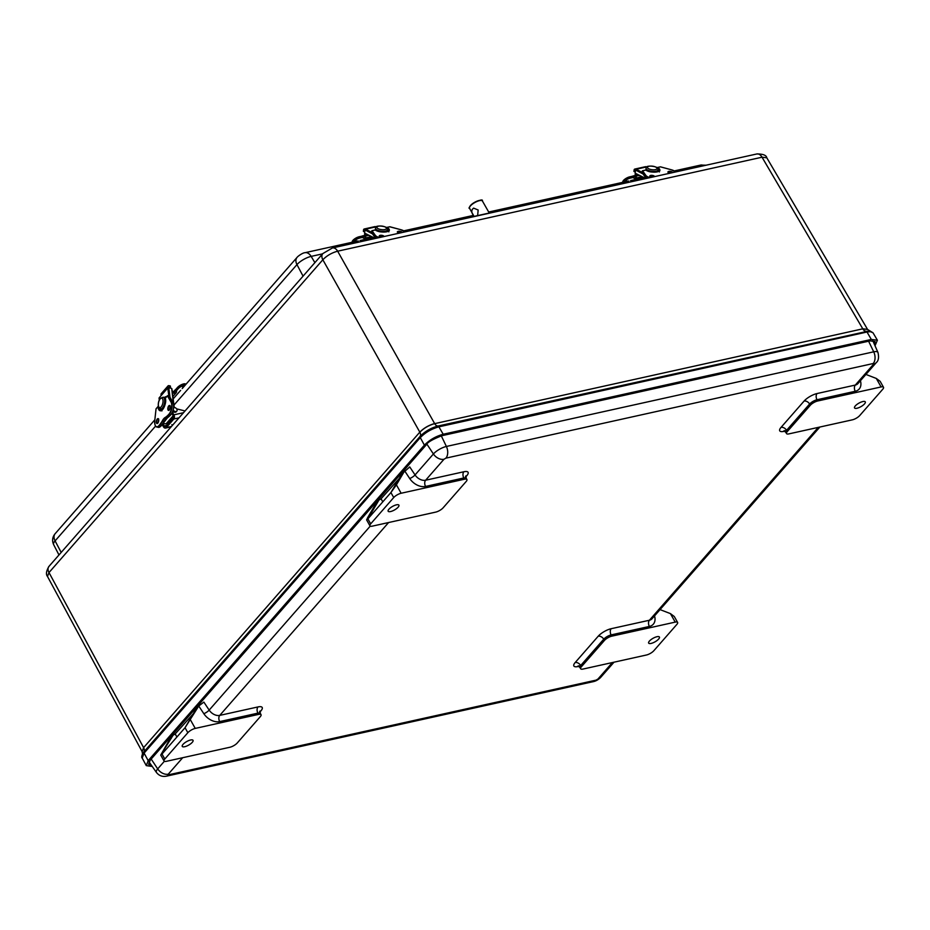 <?xml version="1.0" encoding="UTF-8"?>
<svg xmlns="http://www.w3.org/2000/svg" width="930" height="930" viewBox="0 0 930 930"><rect width="100%" height="100%" fill="white"/><g stroke="black" fill="none" stroke-linecap="round" stroke-linejoin="round"><path stroke-width="1.4" d="M142.232 758.124L142.185 758.043C141.5 757.694 141.651 756.218 142.639 753.602L143.976 751.8A5.568 3.86 41.2 0 0 143.65 747.732L142.139 751.661L143.604 747.639L48.999 572.555A7.626 5.278 -138.8 0 1 48.999 566.347L322.838 253.565L332.417 247.961A7.626 4.906 77.5 0 1 332.417 247.961L332.417 247.961A7.626 4.906 77.5 0 1 337.648 251.193L762.03 157.205L766.797 157.798C766.32 155.194 762.995 153.927 756.799 153.973L756.799 153.973A7.626 4.906 77.5 0 1 762.03 157.205L862.738 328.755L867.539 329.383M152.241 766.471L146.277 765.623L142.185 758.043L144.08 753.114A1.814 1.256 -138.8 0 1 143.976 751.8L420.186 436.298C424.998 431.392 430.892 427.974 437.856 426.056L869.248 330.906M48.999 566.347C46.256 570.974 45.744 574.333 47.477 576.449L142.116 751.603L143.604 747.639L419.814 432.148C423.848 428.033 428.788 425.173 434.624 423.557L337.648 251.193C331.789 252.762 326.849 255.622 322.838 259.772A7.626 5.278 -138.8 0 1 322.838 253.565M146.277 765.623L148.184 760.647L424.394 445.145C429.521 439.925 435.786 436.298 443.203 434.252L871.317 339.45L877.385 340.217L875.025 345.786M151.439 765.32L148.591 764.332L150.172 760.205L426.382 444.714C427.533 442.273 432.717 439.274 441.936 435.693L870.05 340.88L875.084 341.531L874.456 344.472M47.477 576.449L48.999 572.555L322.838 259.772L419.814 432.148C423.848 428.033 428.788 425.173 434.624 423.557L434.67 423.65C428.835 425.254 423.894 428.114 419.86 432.229A5.568 3.86 41.2 0 1 420.186 436.298A1.814 1.256 41.2 0 0 420.29 437.612C425.336 432.462 431.543 428.87 438.89 426.835L867.004 332.022L870.364 331.661L873.026 332.812M871.317 339.45L867.004 332.022A1.814 1.174 77.5 0 0 865.97 331.243A5.568 3.581 77.5 0 1 862.784 328.836L867.551 329.406M852.31 419.849L788.919 433.88A6.057 1.976 -29.4 0 1 786.513 433.566A6.057 1.976 -29.4 0 1 787.268 431.601L810.297 405.282A6.057 1.976 -29.4 0 1 817.714 400.993L881.105 386.95A6.057 1.976 -29.4 0 1 883.5 387.275A6.057 1.976 -29.4 0 1 882.756 389.24L859.715 415.559A6.057 1.976 -29.4 0 1 852.31 419.849M864.528 403.887A6.173 2.023 -29.4 0 1 858.867 407.654A6.173 2.023 -29.4 0 1 854.531 407.933A6.173 2.023 -29.4 0 1 858.925 403.143A6.173 2.023 -29.4 0 1 865.295 401.876A6.173 2.023 -29.4 0 1 864.528 403.887M883.5 387.275L880.164 381.347L876.304 378.452L865.935 374.441M579.192 665.834L578.007 665.985L579.936 667.484A6.057 1.976 -29.4 0 1 580.68 665.52L603.721 639.201L604.419 640.456A6.057 1.976 -29.4 0 1 611.824 636.155L611.126 634.911A4.545 2.918 77.5 0 1 611.173 628.703A10.602 3.464 150.6 0 0 598.211 636.213L575.182 662.532A10.602 3.464 150.6 0 0 578.065 666.531L578.879 666.345M604.419 640.456L581.389 666.764L580.68 665.52A4.545 3.15 41.2 0 0 575.182 662.532M660.044 609.603L670.425 613.614L675.215 622.124A6.057 1.976 -29.4 0 1 677.621 622.437A6.057 1.976 -29.4 0 1 676.866 624.402L653.837 650.721A6.057 1.976 -29.4 0 1 646.42 655.011L583.029 669.054A6.057 1.976 -29.4 0 1 580.634 668.74A6.057 1.976 -29.4 0 1 581.389 666.764M677.621 622.437L674.273 616.509L670.425 613.614M675.215 622.124L611.824 636.155M658.649 639.05A6.173 2.023 -29.4 0 1 652.988 642.816A6.173 2.023 -29.4 0 1 648.652 643.107A6.173 2.023 -29.4 0 1 653.034 638.306A6.173 2.023 -29.4 0 1 659.417 637.038A6.173 2.023 -29.4 0 1 658.649 639.05M219.689 721.599A4.545 2.918 -102.5 0 1 219.747 715.391A9.091 6.289 -138.8 0 1 209.169 710.113L203.856 702.08L198.753 706.01L203.821 713.67A13.625 9.44 41.2 0 0 219.689 721.599L257.935 713.124A4.545 2.918 77.5 0 1 257.994 706.928L219.747 715.391L388.589 522.544M259.563 711.671L260.051 711.02L260.342 713.45A6.057 1.976 -29.4 0 0 257.935 713.124L258.645 714.38A6.057 1.976 -29.4 0 1 261.039 714.693A6.057 1.976 -29.4 0 1 260.295 716.658L237.255 742.977A6.057 1.976 -29.4 0 1 229.85 747.267L166.458 761.31A6.057 1.976 -29.4 0 1 164.064 760.984A6.057 1.976 -29.4 0 1 164.808 759.019L161.994 754.032L185.035 727.725L195.753 709.509A6.057 4.197 41.2 0 1 196.067 709.055L198.753 706.01A6.057 4.197 -138.8 0 0 198.625 706.219L185.035 727.725L187.848 732.701A6.057 1.976 -29.4 0 1 195.254 728.411L190.511 720.006M169.83 739.106L172.713 735.816L160.727 755.09L169.83 739.106A6.057 4.197 41.2 0 1 169.958 738.908L171.271 738.385M465.791 476.858L466.755 475.753A10.602 3.464 150.6 0 0 463.872 471.754L425.626 480.229L443.982 459.257L445.9 458.141L873.235 363.514L873.665 364.107A9.091 6.289 -138.8 0 0 876.281 362.607C878.525 360.782 879.083 357.411 877.967 352.47A10.614 3.476 150.6 0 0 873.712 351.819L446.388 446.458A10.614 3.476 150.6 0 0 433.403 453.98L415.047 474.939L409.746 466.918L401.946 473.893A6.057 4.197 41.2 0 0 401.632 474.335L404.515 471.045L396.401 484.844L390.914 492.551L367.885 518.87L366.618 519.917L367.606 517.731L375.72 503.944A6.057 4.197 41.2 0 1 375.848 503.735L377.15 503.223M404.515 471.045A6.057 4.197 -138.8 0 1 404.643 470.847L409.7 478.508A13.625 9.44 41.2 0 0 425.58 486.437L463.826 477.962A6.057 1.976 -29.4 0 1 466.221 478.276L465.93 475.858L465.453 476.509M401.632 474.335L390.914 492.551L393.727 497.538A6.057 1.976 -29.4 0 1 401.132 493.249L464.523 479.206A6.057 1.976 -29.4 0 1 466.918 479.52A6.057 1.976 -29.4 0 1 466.174 481.496L443.133 507.803A6.057 1.976 -29.4 0 1 435.728 512.105L372.337 526.136A6.057 1.976 -29.4 0 1 369.942 525.822A6.057 1.976 -29.4 0 1 370.686 523.857L367.885 518.87L378.591 500.654A6.057 4.197 -138.8 0 1 378.917 500.201A6.057 4.197 -138.8 0 1 380.661 499.212L399.028 478.764M258.645 714.38L195.254 728.411M398.145 507.164A6.185 2.023 -29.4 0 1 392.483 510.942A6.185 2.023 -29.4 0 1 388.147 511.221A6.185 2.023 -29.4 0 1 392.53 506.432A6.185 2.023 -29.4 0 1 398.912 505.153A6.185 2.023 -29.4 0 1 398.145 507.164M393.727 497.538L370.686 523.857M381.242 499.085L382.788 501.828M192.266 742.338A6.185 2.023 -29.4 0 1 186.605 746.104A6.185 2.023 -29.4 0 1 182.257 746.395A6.185 2.023 -29.4 0 1 186.651 741.594A6.185 2.023 -29.4 0 1 193.033 740.327A6.185 2.023 -29.4 0 1 192.266 742.338M164.808 759.019L187.848 732.701M172.713 735.816A6.057 4.197 -138.8 0 1 173.038 735.374A6.057 4.197 -138.8 0 1 174.782 734.375L193.138 713.938M175.363 734.247L176.909 737.002M636.376 173.91L636.306 176.061A3.034 1.953 77.5 0 1 634.958 178.316A3.034 1.953 77.5 0 1 633.26 177.572L632.667 176.189A1.209 0.779 77.5 0 1 633.667 176.328A1.511 0.977 -102.5 0 0 635.295 175.491L635.178 173.829A1.395 0.895 77.5 0 1 635.306 173.306M632.667 176.189L629.68 176.851L630.389 178.095L633.377 177.444M630.389 178.095A5.092 1.662 150.6 0 0 623.856 182.094M635.271 175.968L633.667 176.328M622.926 182.303L622.821 182.117A5.092 1.662 -29.4 0 1 624.739 179.292A5.092 1.662 -29.4 0 1 629.68 176.851M365.827 233.825L365.757 235.976A3.034 1.953 77.5 0 1 364.409 238.231A3.034 1.953 77.5 0 1 362.7 237.487L362.119 236.104A1.209 0.779 77.5 0 1 363.119 236.243A1.511 0.977 -102.5 0 0 364.746 235.406L364.63 233.744A1.395 0.895 77.5 0 1 364.758 233.221M362.119 236.104L359.131 236.766L359.84 238.01L362.828 237.359M359.84 238.01A5.092 1.662 150.6 0 0 353.307 242.009M364.723 235.883L363.119 236.243M352.377 242.219L352.272 242.032A5.092 1.662 -29.4 0 1 354.191 239.208A5.092 1.662 -29.4 0 1 359.131 236.766M176.247 390.937L178.153 388.763L177.444 387.519L175.549 389.682L176.433 390.891A3.034 2.093 -138.8 0 1 176.165 392.751A3.034 2.093 -138.8 0 1 173.375 392.925L172.329 392.39M178.153 388.763A5.092 1.662 -29.4 0 1 185.303 385.032M172.131 390.867L173.445 391.728A1.511 1.046 41.2 0 0 175.107 390.658A1.209 0.837 -138.8 0 1 175.549 389.682M175.107 390.658L173.957 391.972M177.444 387.519A5.092 1.662 -29.4 0 1 182.117 384.404A5.092 1.662 -29.4 0 1 185.686 384.171L185.837 384.427M646.745 169.841L646.78 169.527A6.057 2.232 6.9 0 0 648.652 170.516L648.559 171.329M642.107 172.376L636.178 169.237L647.117 166.807M648.652 170.516L648.652 170.539A6.057 2.232 6.9 0 0 654.767 171.353A6.057 2.232 6.9 0 0 658.126 169.795C660.3 166.238 644.385 164.424 646.106 168.33A6.057 2.232 6.9 0 0 646.78 169.539M645.885 178.537L635.667 173.433M635.202 172.875L635.55 170.027L642.932 173.933M636.178 169.237L635.55 170.027M635.469 170.748L634.923 171.957L633.935 171.434L634.097 170.027A1.511 0.977 77.5 0 1 635.26 169.155L635.818 169.458M646.385 166.97L646.013 166.772A1.511 0.977 -102.5 0 0 645.525 166.691L634.772 169.074M376.197 229.756L376.232 229.443A6.057 2.232 6.9 0 0 378.103 230.431L378.01 231.245M371.558 232.291L365.63 229.152L376.569 226.722M375.336 238.452L365.118 233.349M364.653 232.791L365.002 229.943L372.384 233.849M365.63 229.152L365.002 229.943M364.909 230.663L364.374 231.872L363.386 231.349L363.549 229.943A1.511 0.977 77.5 0 1 364.711 229.071L365.269 229.373M375.836 226.885L375.464 226.688A1.511 0.977 -102.5 0 0 374.976 226.606L364.223 228.989M171.469 426.463L166.296 427.614A3.046 1.953 77.5 0 1 165.54 428.079A3.046 1.953 77.5 0 1 163.436 426.765L162.204 424.58M166.296 427.614L173.84 418.988L179.013 417.849M183.512 412.699L173.875 414.838A3.046 1.953 77.5 0 1 173.84 418.988M173.875 414.838L172.422 412.269M171.864 413.385L173.154 415.675A1.511 0.977 -102.5 0 1 173.131 417.744L165.587 426.37A1.511 0.977 -102.5 0 1 164.168 425.94L162.878 423.65M169.028 420.488L170.434 420.837M176.607 408.851L185.035 410.967M174.747 412.188A1.895 1.314 -138.8 0 1 172.829 411.234M166.447 418.43A9.323 4.15 102.8 0 0 164.308 421.348L162.599 421.092A9.091 4.046 102.8 0 1 165.633 417.617A28.725 12.776 -77.2 0 0 169.179 414.431A7.568 3.371 -77.2 0 0 171.318 401.923L167.726 395.703L169.283 396.052L173.003 402.516M167.412 417.826L165.435 417.338A9.323 4.15 -77.2 0 0 162.32 420.895L162.599 421.092A28.725 12.776 -77.2 0 1 159.239 425.8L159.007 425.545A7.324 3.255 102.8 0 1 154.752 420.651L156.042 408.84L158.298 406.259M165.575 401.272L164.691 401.074A6.057 2.697 -77.2 0 0 164.378 398.738L164.75 398.819M159.379 399.795L159.135 397.877L167.795 387.984L168.818 395.924M164.691 401.074L164.68 401.074A6.057 2.697 -77.2 0 1 160.413 409.002L160.471 409.235M164.378 398.738L164.401 398.738A6.057 2.697 -77.2 0 0 163.087 397.191L160.286 398.4C158.519 400.9 157.926 403.748 158.472 406.968L160.413 409.002L162.459 409.467A6.057 2.697 102.8 0 0 162.599 409.491M169.981 397.145L168.772 387.729L167.795 387.984M171.759 388.88L173.387 403.236M168.772 387.729L171.48 388.345M168.016 387.822L167.853 386.601A1.511 1.046 -138.8 0 1 168.039 385.904L161.204 393.716A1.511 1.046 41.2 0 0 161.018 394.413L161.169 395.552M168.039 385.904A1.511 1.046 -138.8 0 1 169.016 385.671L170.341 385.973L170.504 387.206L169.237 386.996L169.295 387.845M169.83 387.973L170.504 387.206M173.678 407.596A2.418 1.674 -138.8 0 1 176.398 408.584A2.418 1.674 -138.8 0 1 176.793 411.13A2.418 1.674 -138.8 0 1 173.213 410.025M176.444 411.409A2.418 1.674 -138.8 0 1 176.223 411.792A2.418 1.674 -138.8 0 1 172.899 411.048M162.738 425.533A2.418 1.674 -138.8 0 1 161.82 425.068M469.545 208.285C468.336 208.529 469.301 206.995 472.44 203.705C479.659 199.88 482.984 198.997 482.426 201.031A7.394 2.418 -29.4 0 0 474.8 202.554A7.394 2.418 -29.4 0 0 469.545 208.285L474.172 216.562C471.231 212.831 471.033 210.017 473.614 208.122L478.16 209.994L477.636 215.609M443.203 434.252L438.89 426.835A1.814 1.174 77.5 0 0 437.856 426.056A5.568 3.581 77.5 0 1 434.67 423.65L862.784 328.836L867.574 329.452L873.014 332.789L877.385 340.217M148.184 760.647L144.08 753.114L420.29 437.612L424.394 445.145M873.665 364.107L855.309 385.067L817.063 393.541A4.545 2.918 -102.5 0 0 817.005 399.749L855.251 391.274A4.545 2.918 77.5 0 1 855.309 385.067A9.091 6.289 -138.8 0 0 857.925 383.579L876.281 362.607M817.063 393.541A10.602 3.464 150.6 0 0 804.101 401.051A4.545 3.15 -138.8 0 1 809.6 404.039A6.057 1.976 -29.4 0 1 817.005 399.749L817.714 400.993M855.251 391.274A13.625 9.44 41.2 0 0 860.401 380.754M804.101 401.051L781.061 427.358A4.545 3.15 -138.8 0 1 786.559 430.346L809.6 404.039L810.297 405.282M781.061 427.358A10.602 3.464 150.6 0 0 783.944 431.369A4.545 2.918 77.5 0 1 784.385 430.974M786.513 433.566L785.815 432.322A6.057 1.976 -29.4 0 1 786.559 430.346L787.268 431.601M783.944 431.369L784.757 431.183M818.261 427.382L649.419 620.24L611.173 628.703M819.888 427.021L652.046 618.741A9.091 6.289 -138.8 0 1 649.419 620.24A4.545 2.918 77.5 0 0 649.373 626.448A13.625 9.44 41.2 0 0 654.522 615.916M259.912 712.02L260.877 710.927A10.602 3.464 150.6 0 0 257.994 706.928M612.382 662.555L597.955 679.028L596.037 680.144L168.702 774.771L168.272 774.179L182.699 757.706M876.304 378.452L881.105 386.95M649.373 626.448L611.126 634.911A6.057 1.976 -29.4 0 0 603.721 639.201A4.545 3.15 41.2 0 0 598.211 636.213M597.955 679.028A9.091 6.289 41.2 0 0 600.571 677.528C598.374 679.632 596.107 680.969 593.782 681.527L166.458 776.166C162.378 776.969 159.042 775.725 156.438 772.446L148.986 761.821M370.245 526.113L209.169 710.113A4.545 1.209 -33.5 0 1 203.821 713.67M259.958 711.322A4.545 3.15 -138.8 0 1 260.877 710.927M164.366 761.275L157.693 768.901L151.183 759.054M168.272 774.179A9.091 6.289 -138.8 0 1 157.693 768.901A10.614 3.476 150.6 0 0 156.438 772.446M443.982 459.257A9.091 6.289 41.2 0 1 433.403 453.98L426.905 444.145M466.755 475.753A4.545 3.15 41.2 0 0 465.849 476.148M463.872 471.754A4.545 2.918 -102.5 0 0 463.826 477.962L464.523 479.206M409.7 478.508A4.545 1.209 -33.5 0 0 415.047 474.939A9.091 6.289 -138.8 0 0 425.626 480.229A4.545 2.918 -102.5 0 0 425.58 486.437M401.132 493.249L396.401 484.844M375.72 503.944L378.591 500.654M195.753 709.509L198.625 706.219M868.62 341.205L873.712 351.819A9.091 5.847 77.5 0 1 873.235 363.514M596.037 680.144A9.091 5.847 77.5 0 1 593.782 681.527M441.297 435.845L446.388 446.458A9.091 5.847 77.5 0 1 445.9 458.141M168.702 774.771A9.091 5.847 77.5 0 1 166.458 776.166M505.862 209.552A4.545 2.918 -102.5 0 0 505.013 209.541L475.66 216.039A4.545 2.918 77.5 0 1 476.52 216.051M314.886 262.644L311.155 256.389L322.582 253.855M705.998 165.226L700.65 165.087A9.091 5.847 77.5 0 1 703.859 165.703M358.236 240.917L305.017 252.704A9.091 5.847 77.5 0 1 311.155 256.389A11.602 3.801 -29.4 0 0 296.961 264.608A9.091 6.289 41.2 0 1 297.065 257.378L182.222 388.554M154.81 419.86L55.184 533.657A9.091 6.289 41.2 0 0 55.091 540.888L155.566 426.114M173.957 405.108L296.961 264.608L303.064 276.152M55.184 533.657C52.406 536.959 51.882 540.609 53.638 544.62A11.602 3.801 -29.4 0 1 55.091 540.888L61.182 552.432M639.212 175.421L636.306 176.061M368.664 235.337L365.757 235.976M173.375 392.925L172.527 393.89M658.126 169.795L657.905 171.655A7.266 2.674 6.9 0 0 657.905 171.608M658.033 170.574L659.033 171.108M655.871 167.144A4.848 1.779 -173.1 0 1 655.824 169.516A4.848 1.779 -173.1 0 1 649.477 169.12A4.848 1.779 -173.1 0 1 648.663 166.365A4.848 1.779 -173.1 0 1 655.871 167.144M635.26 169.155L646.013 166.772M649.965 176.189A2.267 0.837 -173.1 0 1 649.896 175.944A2.267 0.837 -173.1 0 1 652.256 175.386A2.267 0.837 -173.1 0 1 654.406 176.491A2.267 0.837 -173.1 0 1 654.336 176.665M654.406 176.654L653.023 176.956M649.977 177.63A7.324 2.697 -173.1 0 1 645.932 175.491L642.549 170.806L647.14 169.783M656.975 167.609L660.428 166.842L671.507 169.818A7.324 2.697 -173.1 0 1 675.552 171.969M647.582 170.039L646.455 170.539A7.812 2.871 6.9 0 0 657.231 171.864A7.812 2.871 6.9 0 0 658.126 167.958L657.312 167.888M672.518 172.643L671.135 172.945M668.077 172.178A2.267 0.837 -173.1 0 1 668.007 171.934A2.267 0.837 -173.1 0 1 670.367 171.376A2.267 0.837 -173.1 0 1 672.518 172.48A2.267 0.837 -173.1 0 1 672.448 172.655M658.08 170.178A7.812 2.871 -173.1 0 1 659.021 170.888M645.769 177.7A7.324 2.697 6.9 0 0 646.559 178.386M659.138 171.027A7.568 2.778 6.9 0 0 658.091 170.097M645.653 177.584L642.246 172.899M646.652 178.374A7.568 2.778 -173.1 0 1 645.478 177.363L645.676 175.712A7.568 2.778 6.9 0 0 649.326 177.781M642.305 170.957L642.095 172.62M642.386 170.864L645.932 175.491M656.94 167.586L660.463 166.83L671.565 169.841M646.478 170.283L648.059 170.271M658.126 167.958L657.917 168.214A7.568 2.778 -173.1 0 1 659.603 170.295A7.568 2.778 -173.1 0 1 658.975 171.225M657.44 167.865L657.87 168.574M375.348 229.943L375.546 228.245A6.057 2.232 6.9 0 0 376.232 229.454M378.103 230.454A6.057 2.232 6.9 0 0 384.218 231.268A6.057 2.232 6.9 0 0 387.577 229.71C389.751 226.153 373.837 224.339 375.546 228.245M387.485 230.489L388.484 231.024M385.322 227.06A4.848 1.779 -173.1 0 1 385.276 229.431A4.848 1.779 -173.1 0 1 378.928 229.036A4.848 1.779 -173.1 0 1 378.115 226.281A4.848 1.779 -173.1 0 1 385.322 227.06M364.711 229.071L375.464 226.688M379.417 236.104A2.267 0.837 -173.1 0 1 379.347 235.86A2.267 0.837 -173.1 0 1 381.707 235.302A2.267 0.837 -173.1 0 1 383.858 236.406A2.267 0.837 -173.1 0 1 383.788 236.58M383.858 236.569L382.474 236.871M379.428 237.545A7.324 2.697 -173.1 0 1 375.383 235.406L371.988 230.721L376.592 229.698M389.937 226.769L386.392 227.501L389.879 226.757L400.958 229.733A7.324 2.697 -173.1 0 1 405.003 231.884A7.568 2.778 6.9 0 0 404.922 231.768M377.034 229.954L375.894 230.454A7.812 2.871 6.9 0 0 386.682 231.779A7.812 2.871 6.9 0 0 387.577 227.873L386.764 227.804M401.969 232.558L400.586 232.86M397.529 232.093A2.267 0.837 -173.1 0 1 397.459 231.849A2.267 0.837 -173.1 0 1 399.819 231.291A2.267 0.837 -173.1 0 1 401.969 232.395A2.267 0.837 -173.1 0 1 401.9 232.57M387.531 230.094A7.812 2.871 -173.1 0 1 388.473 230.803M375.22 237.615A7.324 2.697 6.9 0 0 376.011 238.301M388.589 230.942A7.568 2.778 6.9 0 0 387.543 230.012M375.104 237.499L371.698 232.814M376.104 238.289A7.568 2.778 -173.1 0 1 374.93 237.278L375.127 235.627A7.568 2.778 6.9 0 0 378.777 237.696M371.756 230.873L371.57 232.733L375.952 238.313M371.837 230.78L375.383 235.406M389.728 226.792L401.016 229.756M400.958 229.733L405.096 231.861M375.929 230.198L377.51 230.187M387.577 227.873L387.368 228.129A7.568 2.778 -173.1 0 1 389.054 230.21A7.568 2.778 -173.1 0 1 388.426 231.14M166.389 425.452L164.168 425.94M157.693 423.243A2.267 1.011 102.8 0 1 157.24 423.348A2.267 1.011 102.8 0 1 156.752 420.906A2.267 1.011 102.8 0 1 158.24 418.919A2.267 1.011 102.8 0 1 158.612 419.209M157.786 423.138A2.511 1.116 -77.2 0 0 158.437 418.872A2.511 1.116 -77.2 0 0 156.368 421.244A2.511 1.116 -77.2 0 0 157.786 423.138M162.32 420.895A28.481 12.671 102.8 0 1 159.007 425.545M164.505 399.179L167.412 395.855L171.015 402.074A7.324 3.255 102.8 0 1 168.946 414.187A28.481 12.671 102.8 0 1 165.435 417.338M158.425 406.805L158.147 407.584A7.812 3.476 -77.2 0 0 162.645 409.514A7.812 3.476 -77.2 0 0 165.575 399.11L164.598 399.749M169.306 409.979A2.511 1.116 -77.2 0 0 169.946 405.724A2.511 1.116 -77.2 0 0 167.877 408.084A2.511 1.116 -77.2 0 0 169.306 409.979M158.716 420.139A2.267 1.011 -77.2 0 0 158.193 422.452M169.214 410.084A2.267 1.011 102.8 0 1 168.76 410.188A2.267 1.011 102.8 0 1 168.272 407.759A2.267 1.011 102.8 0 1 169.76 405.759A2.267 1.011 102.8 0 1 170.12 406.05M170.237 406.991A2.267 1.011 -77.2 0 0 169.713 409.293M158.298 422.243A2.511 1.116 102.8 0 1 158.716 420.36M160.576 409.7A7.812 3.476 102.8 0 1 160.332 408.991A7.568 3.371 -77.2 0 0 161.181 410.514M168.528 416.977A28.481 12.671 -77.2 0 0 170.794 414.792L170.934 414.641A7.324 3.255 -77.2 0 0 173.096 402.69M171.015 402.074L172.887 402.272A7.568 3.371 102.8 0 1 170.748 414.792A28.725 12.776 102.8 0 1 167.191 417.977A9.091 4.046 -77.2 0 0 164.157 421.441A28.725 12.776 102.8 0 1 160.797 426.149L160.983 425.998A28.481 12.671 -77.2 0 0 164.238 421.453M169.806 409.095A2.511 1.116 102.8 0 1 170.237 407.212M155.31 425.533A7.568 3.371 -77.2 0 0 156.775 426.998A7.568 3.371 -77.2 0 0 159.239 425.8L160.797 426.149A7.568 3.371 102.8 0 1 158.333 427.358L160.96 426.114L167.307 417.965M170.748 414.792L168.946 414.187M154.752 420.697L156.042 408.886M156.182 408.689L158.286 406.201M158.321 406.922L158.716 407.549M158.147 407.584L158.472 407.503A7.568 3.371 102.8 0 0 160.367 410.572A7.568 3.371 102.8 0 0 162.122 410.049M165.575 399.11L165.54 399.214C166.737 404.166 161.494 412.339 160.367 410.572M165.284 398.958L164.656 400.202M163.087 397.191L165.133 397.656A6.057 2.697 102.8 0 1 165.587 397.866M166.563 396.75A7.266 3.232 -77.2 0 0 164.447 397.505M161.774 409.316A7.266 3.232 -77.2 0 0 162.099 409.979M160.634 409.653L160.553 409.037M162.994 400.226A4.848 2.151 102.8 0 1 161.471 406.48A4.848 2.151 102.8 0 1 158.565 406.352A4.848 2.151 102.8 0 1 159.914 399.249A4.848 2.151 102.8 0 1 162.994 400.226M173.759 406.189L173.933 407.526M173.189 415.733L166.54 423.324A2.744 1.895 -138.8 0 1 163.308 423.011M161.018 394.413L167.853 386.601M481.298 200.473A6.917 2.267 150.6 0 0 474.66 202.298A6.917 2.267 150.6 0 0 469.662 207.03M142.499 753.893L142.139 751.661M867.574 329.452L766.797 157.786M332.417 247.961L756.799 153.973M785.815 432.322L783.885 430.823L785.071 430.671M579.936 667.484L580.634 668.74M614.009 662.195L600.571 677.528M260.342 713.45L261.039 714.693M466.918 479.52L466.221 478.276M369.942 525.822L366.618 519.917M378.917 500.201L376.022 503.502M160.727 755.09L164.064 760.984M170.144 738.676L173.038 735.374M877.967 352.47L872.735 340.578M475.66 216.039A4.545 4.545 0 0 0 474.44 216.504M506.315 209.448A4.545 4.545 0 0 0 505.013 209.541M700.65 165.087L674.343 170.911M643.583 177.723L630.575 180.606M628.785 181.001L488.692 212.028M473.51 215.388L403.794 230.826M373.035 237.638L360.026 240.521M305.017 252.704C302.773 252.693 297.716 256.32 297.065 257.378M180.629 390.368L173.166 398.9M53.638 544.62L58.974 554.966M641.816 176.793L634.958 178.316M635.295 175.491L632.97 176.003M626.506 180.292L627.111 181.373M626.39 178.2L628.401 177.246M371.268 236.708L364.409 238.231M364.746 235.406L362.421 235.918M355.958 240.207L356.562 241.289M355.841 238.115L357.852 237.162M176.165 392.751L172.864 396.529M175.2 389.891L173.538 391.786M182.268 386.369L183.001 387.659M178.793 386.299L180.432 385.229M645.897 170.027L646.106 168.33M659.033 170.992L658.045 170.469M645.339 178.665L635.411 173.399M649.896 175.944C650.988 175.84 647.082 176.177 653.744 176.851L654.406 176.491M668.007 171.934C669.1 171.829 665.194 172.166 671.867 172.841L672.518 172.48M657.777 170.039L659.405 171.945M647.106 169.76L642.467 170.794L642.072 172.643L646.501 178.397M675.645 171.945L671.541 169.818M659.603 170.295C661.695 171.12 652.058 173.701 646.536 170.55M387.357 231.57L387.577 229.71M388.484 230.907L387.496 230.384M374.79 238.58L364.862 233.314M379.347 235.86C380.44 235.755 376.534 236.092 383.195 236.766L383.858 236.406M397.459 231.849C398.551 231.744 394.646 232.082 401.307 232.756L401.969 232.395M387.229 229.954L388.856 231.861M371.523 232.558L371.919 230.71L376.557 229.675M389.054 230.21C391.146 231.035 381.509 233.616 375.987 230.466M165.54 428.079L171.143 426.835M157.24 423.348L157.821 423.022C158.809 419.779 158.96 418.419 158.24 418.919M168.76 410.188L169.341 409.874C170.33 406.631 170.469 405.259 169.76 405.759M158.716 420.441L158.321 422.174M170.237 407.294L169.841 409.014M160.158 407.956L161.936 410.921M167.33 417.954L170.899 414.757C173.701 410.549 174.398 406.422 173.003 402.353L169.237 396.017L167.447 395.738L164.482 399.121M154.729 420.674C154.659 424.743 155.345 426.847 156.775 426.998L158.333 427.358M171.852 388.647L174.27 407.503M159.042 398.121L159.286 399.981M176.793 411.13L176.223 411.792M177.653 418.151L178.083 418.907M171.852 424.661L172.317 425.487M482.426 201.031L489.261 213.028"/></g></svg>
